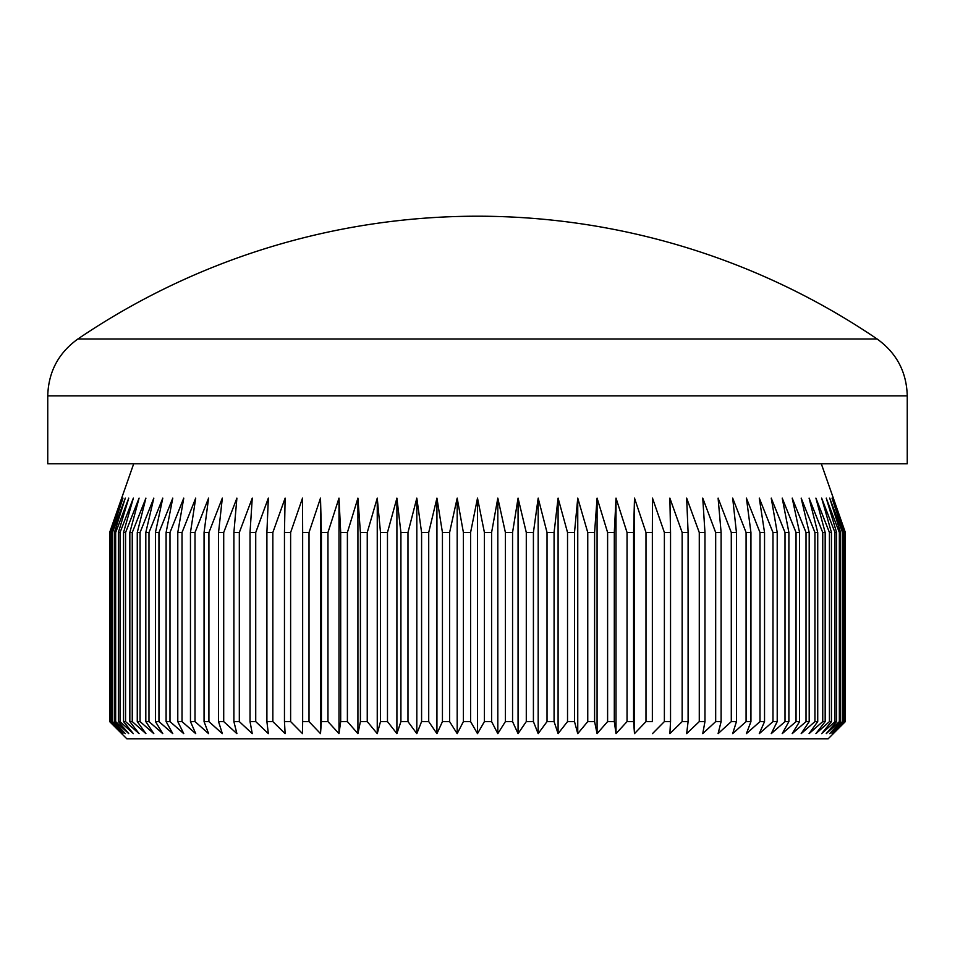 <?xml version="1.0" encoding="UTF-8"?>
<svg xmlns="http://www.w3.org/2000/svg" width="955" height="955" viewBox="0 0 955 955"><rect width="100%" height="100%" fill="white"/><g stroke="black" fill="none" stroke-linecap="round" stroke-linejoin="round"><path stroke-width="1.43" d="M844.948 532.508L844.542 721.598L844.948 532.508L833.19 498.128L845.354 532.508L845.354 721.598L828.176 738.788L126.824 738.788L109.634 721.598L109.634 532.508L121.81 498.128L110.052 532.508L110.458 721.598L110.052 532.508M484.412 532.508L491.598 532.508L491.598 721.598L484.412 721.598L477.5 733.631L470.588 721.598L477.5 733.631L477.5 498.128L470.588 532.508L463.402 532.508L463.402 721.598L470.588 721.598L470.588 532.508L477.5 498.128L484.412 532.508L484.412 721.598M505.398 532.508L505.398 721.598L512.56 721.598L512.56 532.508L505.398 532.508L497.818 498.128L497.818 733.631L491.598 721.598M526.289 532.508L526.289 721.598L533.415 721.598L533.415 532.508L526.289 532.508L518.064 498.128L518.064 733.631L512.56 721.598M547.024 532.508L547.024 721.598L554.079 721.598L554.079 532.508L547.024 532.508L538.178 498.128L538.178 733.631L533.415 721.598M567.533 532.508L567.533 721.598L574.492 721.598L574.492 532.508L567.533 532.508L558.09 498.128L558.09 733.631L554.079 721.598M587.755 532.508L587.755 721.598L594.595 721.598L594.595 532.508L587.755 532.508L577.751 498.128L577.751 733.631L574.492 721.598M607.607 532.508L607.607 721.598L614.304 721.598L614.304 532.508L607.607 532.508L597.078 498.128L597.078 733.631L594.595 721.598M627.041 532.508L627.041 721.598L633.583 721.598L633.583 532.508L627.041 532.508L616.011 498.128L616.011 733.631L614.304 721.598M645.986 532.508L645.986 721.598L652.349 721.598L652.349 532.508L645.986 532.508L634.502 498.128L634.502 733.631L633.583 721.598M664.382 532.508L664.382 721.598L670.541 721.598L670.541 532.508L664.382 532.508L652.48 498.128L652.349 721.598M682.157 532.508L682.157 721.598L688.101 721.598L688.101 532.508L682.157 532.508L669.873 498.128L670.541 532.508M699.275 532.508L699.275 721.598L704.969 721.598L704.969 532.508L699.275 532.508L686.657 498.128L688.101 532.508M715.677 532.508L715.677 721.598L721.109 721.598L721.109 532.508L715.677 532.508L702.749 498.128L704.969 532.508M731.291 532.508L731.291 721.598L736.448 721.598L736.448 532.508L731.291 532.508L718.1 498.128L721.109 532.508M746.082 532.508L746.082 721.598L750.94 721.598L750.94 532.508L746.082 532.508L732.676 498.128L736.448 532.508M759.989 532.508L759.989 721.598L764.537 721.598L764.537 532.508L759.989 532.508L746.416 498.128L750.94 532.508M772.977 532.508L772.977 721.598L777.215 721.598L777.215 532.508L772.977 532.508L759.285 498.128L764.537 532.508M785.01 532.508L785.01 721.598L788.902 721.598L788.902 532.508L785.01 532.508L771.234 498.128L777.215 532.508M796.04 532.508L796.04 721.598L799.574 721.598L799.574 532.508L796.04 532.508L782.217 498.128L788.902 532.508M806.02 532.508L806.02 721.598L809.195 721.598L809.195 532.508L806.02 532.508L792.208 498.128L799.574 532.508M814.937 532.508L814.937 721.598L817.731 721.598L817.731 532.508L814.937 532.508L801.173 498.128L809.195 532.508M822.744 532.508L822.744 721.598L825.168 721.598L825.168 532.508L822.744 532.508L809.088 498.128L817.731 532.508M829.429 532.508L829.429 721.598L831.459 721.598L831.459 532.508L829.429 532.508L815.916 498.128L825.168 532.508M834.968 532.508L834.968 721.598L836.604 721.598L836.604 532.508L834.968 532.508L821.646 498.128L831.459 532.508M839.35 532.508L839.35 721.598L840.579 721.598L840.579 532.508L839.35 532.508L826.242 498.128L836.604 532.508M842.537 532.508L842.537 721.598L843.361 721.598L843.361 532.508L842.537 532.508L829.716 498.128L840.579 532.508M821.3 463.748L845.366 532.508L845.366 721.598L833.19 733.631L844.948 721.598M111.639 532.508L111.639 721.598L112.463 721.598L112.463 532.508L111.639 532.508L122.968 498.128L110.458 532.508M114.421 532.508L114.421 721.598L115.651 721.598L115.651 532.508L114.421 532.508L125.284 498.128L112.463 532.508M118.396 532.508L118.396 721.598L120.032 721.598L120.032 532.508L118.396 532.508L128.758 498.128L115.651 532.508M123.541 532.508L123.541 721.598L125.571 721.598L125.571 532.508L123.541 532.508L133.354 498.128L120.032 532.508M129.832 532.508L129.832 721.598L132.256 721.598L132.256 532.508L129.832 532.508L139.084 498.128L125.571 532.508M137.269 532.508L137.269 721.598L140.063 721.598L140.063 532.508L137.269 532.508L145.912 498.128L132.256 532.508M145.805 532.508L145.805 721.598L148.98 721.598L148.98 532.508L145.805 532.508L153.827 498.128L140.063 532.508M155.426 532.508L155.426 721.598L158.96 721.598L158.96 532.508L155.426 532.508L162.792 498.128L148.98 532.508M166.098 532.508L166.098 721.598L169.99 721.598L169.99 532.508L166.098 532.508L172.783 498.128L158.96 532.508M177.785 532.508L177.785 721.598L182.023 721.598L182.023 532.508L177.785 532.508L183.766 498.128L169.99 532.508M190.463 532.508L190.463 721.598L195.011 721.598L195.011 532.508L190.463 532.508L195.715 498.128L182.023 532.508M204.06 532.508L204.06 721.598L208.918 721.598L208.918 532.508L204.06 532.508L208.584 498.128L195.011 532.508M218.552 532.508L218.552 721.598L223.709 721.598L223.709 532.508L218.552 532.508L222.324 498.128L208.918 532.508M233.891 532.508L233.891 721.598L239.323 721.598L239.323 532.508L233.891 532.508L236.9 498.128L223.709 532.508M250.031 532.508L250.031 721.598L255.725 721.598L255.725 532.508L250.031 532.508L252.251 498.128L239.323 532.508M266.899 532.508L266.899 721.598L272.844 721.598L272.844 532.508L266.899 532.508L268.343 498.128L255.725 532.508M284.459 532.508L284.459 721.598L290.618 721.598L290.618 532.508L284.459 532.508L285.127 498.128L272.844 532.508M302.651 532.508L302.651 721.598L309.014 721.598L309.014 532.508L302.651 532.508L302.52 498.128L302.52 733.631L290.618 721.598M321.417 532.508L321.417 721.598L327.959 721.598L327.959 532.508L321.417 532.508L320.498 498.128L320.498 733.631L309.014 721.598M340.696 532.508L340.696 721.598L347.393 721.598L347.393 532.508L340.696 532.508L338.989 498.128L338.989 733.631L327.959 721.598M360.405 532.508L360.405 721.598L367.245 721.598L367.245 532.508L360.405 532.508L357.922 498.128L357.922 733.631L347.393 721.598M380.508 532.508L380.508 721.598L387.467 721.598L387.467 532.508L380.508 532.508L377.249 498.128L377.249 733.631L367.245 721.598M400.921 532.508L400.921 721.598L407.976 721.598L407.976 532.508L400.921 532.508L396.91 498.128L396.91 733.631L387.467 721.598M421.585 532.508L421.585 721.598L428.711 721.598L428.711 532.508L421.585 532.508L416.822 498.128L416.822 733.631L407.976 721.598M442.44 532.508L442.44 721.598L449.602 721.598L449.602 532.508L442.44 532.508L436.936 498.128L436.936 733.631L428.711 721.598M77.904 338.977L877.096 338.977A711.702 711.702 0 0 0 77.904 338.977C58.446 352.956 48.395 371.925 47.75 395.883L47.75 463.748L907.25 463.748L907.25 395.883L47.75 395.883M491.598 532.508L497.818 498.128M512.56 532.508L518.064 498.128M533.415 532.508L538.178 498.128M554.079 532.508L558.09 498.128M574.492 532.508L577.751 498.128M594.595 532.508L597.078 498.128M614.304 532.508L616.011 498.128M633.583 532.508L634.502 498.128M652.349 532.508L652.48 498.128M843.361 532.508L832.032 498.128L844.542 532.508M290.618 532.508L302.52 498.128M309.014 532.508L320.498 498.128M327.959 532.508L338.989 498.128M347.393 532.508L357.922 498.128M367.245 532.508L377.249 498.128M387.467 532.508L396.91 498.128M407.976 532.508L416.822 498.128M428.711 532.508L436.936 498.128M449.602 532.508L457.182 498.128L463.402 532.508M463.402 721.598L457.182 733.631L449.602 721.598M442.44 721.598L436.936 733.631M421.585 721.598L416.822 733.631M400.921 721.598L396.91 733.631M380.508 721.598L377.249 733.631M360.405 721.598L357.922 733.631M340.696 721.598L338.989 733.631M321.417 721.598L320.498 733.631M302.651 721.598L302.52 733.631M284.459 721.598L285.127 733.631L272.844 721.598M266.899 721.598L268.343 733.631L255.725 721.598M250.031 721.598L252.251 733.631L239.323 721.598M233.891 721.598L236.9 733.631L223.709 721.598M218.552 721.598L222.324 733.631L208.918 721.598M204.06 721.598L208.584 733.631L195.011 721.598M190.463 721.598L195.715 733.631L182.023 721.598M177.785 721.598L183.766 733.631L169.99 721.598M166.098 721.598L172.783 733.631L158.96 721.598M155.426 721.598L162.792 733.631L148.98 721.598M145.805 721.598L153.827 733.631L140.063 721.598M137.269 721.598L145.912 733.631L132.256 721.598M129.832 721.598L139.084 733.631L125.571 721.598M123.541 721.598L133.354 733.631L120.032 721.598M118.396 721.598L128.758 733.631L115.651 721.598M114.421 721.598L125.284 733.631L112.463 721.598M111.639 721.598L122.968 733.631L110.458 721.598M110.052 721.598L121.81 733.631L109.646 721.598L109.634 532.508L133.7 463.748M844.542 721.598L832.032 733.631L843.361 721.598M842.537 721.598L829.716 733.631L840.579 721.598M839.35 721.598L826.242 733.631L836.604 721.598M834.968 721.598L821.646 733.631L831.459 721.598M829.429 721.598L815.916 733.631L825.168 721.598M822.744 721.598L809.088 733.631L817.731 721.598M814.937 721.598L801.173 733.631L809.195 721.598M806.02 721.598L792.208 733.631L799.574 721.598M796.04 721.598L782.217 733.631L788.902 721.598M785.01 721.598L771.234 733.631L777.215 721.598M772.977 721.598L759.285 733.631L764.537 721.598M759.989 721.598L746.416 733.631L750.94 721.598M746.082 721.598L732.676 733.631L736.448 721.598M731.291 721.598L718.1 733.631L721.109 721.598M715.677 721.598L702.749 733.631L704.969 721.598M699.275 721.598L686.657 733.631L688.101 721.598M682.157 721.598L669.873 733.631L670.541 721.598M664.382 721.598L652.48 733.631M645.986 721.598L634.502 733.631M627.041 721.598L616.011 733.631M607.607 721.598L597.078 733.631M587.755 721.598L577.751 733.631M567.533 721.598L558.09 733.631M547.024 721.598L538.178 733.631M526.289 721.598L518.064 733.631M505.398 721.598L497.818 733.631M457.182 498.128L457.182 733.631M877.096 338.977C896.554 352.956 906.605 371.925 907.25 395.883"/></g></svg>
